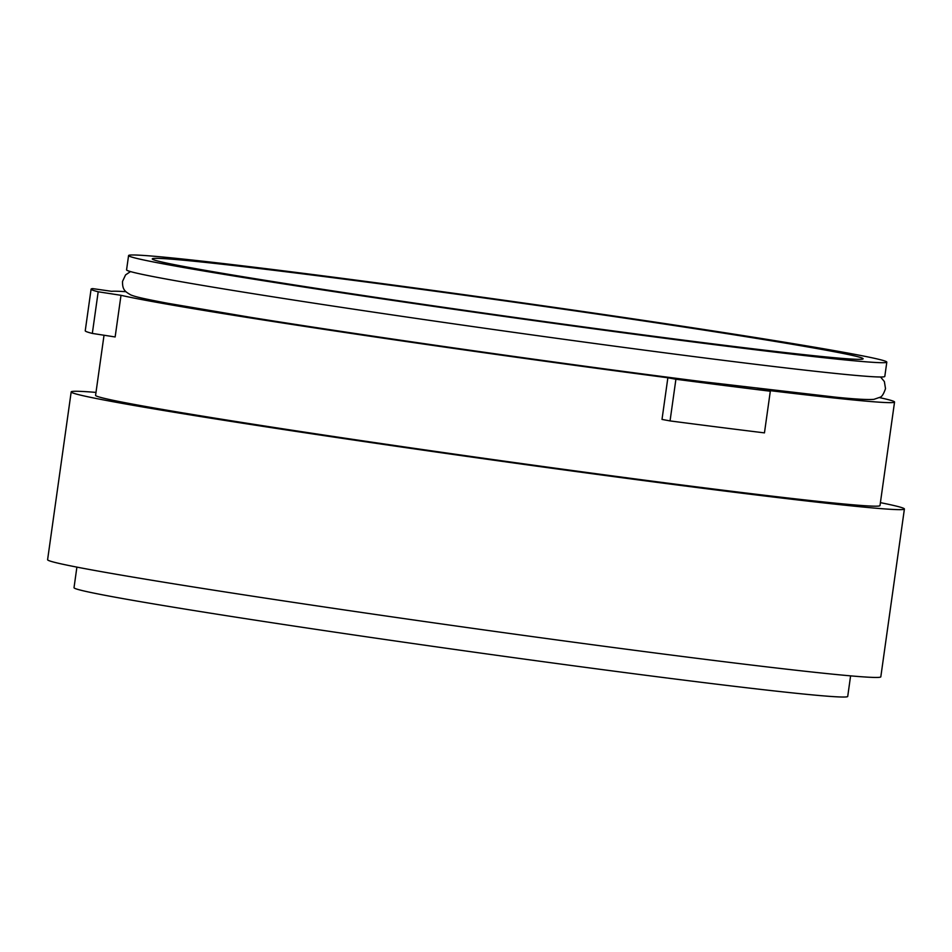 <?xml version="1.0" encoding="UTF-8"?>
<svg xmlns="http://www.w3.org/2000/svg" width="952" height="952" viewBox="0 0 952 952"><rect width="100%" height="100%" fill="white"/><g stroke="black" fill="none" stroke-linecap="round" stroke-linejoin="round"><path stroke-width="1.43" d="M850.6 675.861L847.72 696.424A390.653 8.163 -172 0 1 670.494 678.443A390.653 8.163 -172 0 1 275.223 623.215A390.653 8.163 -172 0 1 74.018 587.693L76.898 567.118M670.053 420.915A415.298 8.687 8 0 0 719.343 427.258A415.298 8.687 8 0 0 764.456 432.874L770.311 391.224A415.298 8.687 8 0 1 725.198 385.608A415.298 8.687 8 0 1 675.908 379.253L670.053 420.915L662.009 419.415L667.864 377.765L675.908 379.253M886.812 362.129L884.801 376.409A382.835 8.009 -172 0 1 711.12 358.785A382.835 8.009 -172 0 1 323.751 304.664A382.835 8.009 -172 0 1 126.568 269.844L128.579 255.564A382.835 8.009 8 0 0 325.762 290.384A382.835 8.009 8 0 0 713.131 344.493A382.835 8.009 8 0 0 886.812 362.129A382.835 8.009 8 0 0 689.629 327.31A382.835 8.009 8 0 0 302.26 273.188A382.835 8.009 8 0 0 128.579 255.564M95.997 392.402A420.701 8.794 8 0 0 71.186 391.915A420.701 8.794 8 0 0 287.861 430.173A420.701 8.794 8 0 0 713.548 489.637A420.701 8.794 8 0 0 904.4 509.011A420.701 8.794 8 0 0 880.41 502.644M71.186 391.915L47.6 559.705A420.701 8.794 8 0 0 264.287 597.963A420.701 8.794 8 0 0 689.962 657.439A420.701 8.794 8 0 0 880.814 676.812L904.4 509.011M315.088 275.425A358.916 7.509 8 0 0 152.272 258.896A358.916 7.509 8 0 0 337.127 291.538A358.916 7.509 8 0 0 700.291 342.268A358.916 7.509 8 0 0 863.119 358.797A358.916 7.509 8 0 0 678.264 326.155A358.916 7.509 8 0 0 315.088 275.425M104.03 335.235L95.581 395.342A396.068 8.282 8 0 0 299.571 431.363A396.068 8.282 8 0 0 700.327 487.341A396.068 8.282 8 0 0 879.993 505.583L894.547 402.053A396.068 8.282 8 0 0 879.41 397.591M125.914 291.705A396.068 8.282 8 0 0 111.646 291.312L92.677 288.611A415.298 8.687 8 0 0 91.094 289.134A415.298 8.687 8 0 0 98.187 291.776L120.999 295.31A396.068 8.282 8 0 0 667.864 377.765M120.999 295.31L115.144 336.96L92.332 333.426L98.187 291.776M770.311 391.224L757.899 389.166A396.068 8.282 8 0 0 894.547 402.053M91.094 289.134L85.24 330.784A415.298 8.687 8 0 0 92.332 333.426M130.495 271.582L125.569 274.902L122.522 281.411C122.308 290.086 125.355 291.645 130.674 294.87C135.327 296.81 142.431 298.476 167.838 303.307L249.852 317.218C368.602 336.342 565.619 364.402 702.778 381.704L835.916 397.198C855.384 399.174 868.069 399.888 873.972 399.328L879.922 397.281C881.79 396.936 883.646 394.057 885.515 388.642L884.372 381.55L880.552 376.992"/></g></svg>
